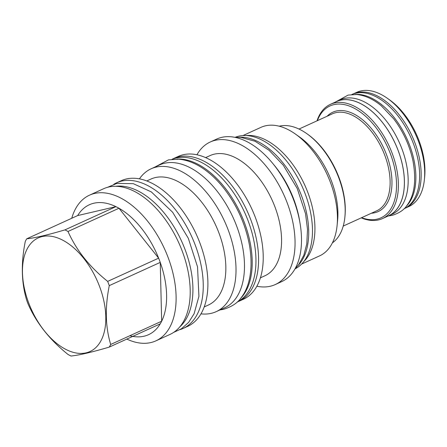 <?xml version="1.0" encoding="UTF-8"?>
<svg xmlns="http://www.w3.org/2000/svg" width="447" height="447" viewBox="0 0 447 447"><rect width="100%" height="100%" fill="white"/><g stroke="black" fill="none" stroke-linecap="round" stroke-linejoin="round"><path stroke-width="0.67" d="M299.898 222.45A72.246 41.543 65.5 0 0 293.724 199.172A72.246 41.543 -114.5 0 0 273.313 164.127M210.263 141.995A78.337 45.046 -114.5 0 1 287.209 202.91A78.337 45.046 65.5 0 1 275.251 284.56L281.699 281.621A78.337 45.046 -114.5 0 0 293.657 199.971A78.337 45.046 -114.5 0 0 216.711 139.056L210.263 141.995A78.337 45.046 -114.5 0 0 196.931 154.785M275.251 284.56A78.337 45.046 65.5 0 1 256.857 286.236M205.609 157.618L210.079 155.584A66.055 37.984 -114.5 0 1 274.961 206.944A66.055 37.984 65.5 0 1 264.881 275.788L260.405 277.827M238.737 301.373A78.488 45.13 65.5 0 0 250.717 219.566A78.488 45.13 -114.5 0 0 173.62 158.534L178.269 156.416A78.488 45.13 -114.5 0 1 255.366 217.449A78.488 45.13 65.5 0 1 243.386 299.255L238.737 301.373A78.488 45.13 65.5 0 1 237.407 301.932M173.62 158.534A78.488 45.13 -114.5 0 0 172.33 159.171M172.078 159.266A78.488 45.13 65.5 0 1 175.934 158.054A78.488 45.13 -114.5 0 1 246.034 215.633A78.488 45.13 -114.5 0 1 237.167 302.055M240.536 298.479A78.488 45.13 -114.5 0 0 240.872 214.135A78.488 45.13 -114.5 0 0 176.984 159.076M216.175 311.66A78.488 45.13 65.5 0 0 228.154 229.853A78.488 45.13 -114.5 0 0 151.058 168.821L159.529 164.96A78.488 45.13 65.5 0 1 164.468 163.278A78.488 45.13 -114.5 0 1 234.96 221.801A78.488 45.13 -114.5 0 1 224.645 307.793L216.175 311.66A78.488 45.13 65.5 0 1 200.971 313.855M151.058 168.821A78.488 45.13 -114.5 0 0 139.43 178.856M146.772 180.957L150.924 179.063A69.224 39.805 -114.5 0 1 218.913 232.893A69.224 39.805 65.5 0 1 208.352 305.044L204.201 306.933M183.013 328.489A80.052 46.03 65.5 0 0 195.233 245.057A80.052 46.03 -114.5 0 0 116.606 182.812L121.254 180.694A80.052 46.03 -114.5 0 1 199.882 242.939A80.052 46.03 65.5 0 1 187.662 326.371L183.013 328.489A80.052 46.03 65.5 0 1 180.091 329.618M116.606 182.812A80.052 46.03 -114.5 0 0 113.834 184.276M179.733 326.947A78.488 45.13 -114.5 0 0 181.583 241.168A78.488 45.13 -114.5 0 0 115.622 186.298M89.473 195.183A80.052 46.03 -114.5 0 1 168.094 257.427A80.052 46.03 65.5 0 1 155.88 340.86L169.972 334.434A80.052 46.03 -114.5 0 0 182.186 251.002A80.052 46.03 -114.5 0 0 103.564 188.757L89.473 195.183A80.052 46.03 -114.5 0 0 71.738 218.276M155.88 340.86A80.052 46.03 65.5 0 1 126.814 339.094M107.671 281.387L158.64 258.154A71.391 41.051 -114.5 0 1 159.462 260.266A71.391 41.051 65.5 0 1 160.244 262.395L109.275 285.627A71.391 41.051 -114.5 0 0 108.492 283.504A71.391 41.051 -114.5 0 0 107.671 281.387C89.618 266.954 76.392 250.314 68 231.479A71.391 41.051 -114.5 0 0 64.96 229.881C47.382 235.055 34.631 238.027 26.714 238.804A71.391 41.051 -114.5 0 0 25.278 241.447C20.92 263.255 21.395 282.867 26.697 300.272A71.391 41.051 -114.5 0 0 27.474 302.401A71.391 41.051 -114.5 0 0 28.295 304.519C36.693 323.354 49.913 339.988 67.966 354.421A71.391 41.051 -114.5 0 0 71.006 356.024C78.923 355.248 91.674 352.275 109.252 347.101A71.391 41.051 -114.5 0 0 110.694 344.458C105.391 327.048 104.916 307.441 109.275 285.627M110.694 344.458L161.663 321.22A71.391 41.051 -114.5 0 0 160.244 262.395L161.663 321.22A71.391 41.051 65.5 0 1 160.222 323.863L109.252 347.101M129.82 335.736A71.391 41.051 -114.5 0 0 160.222 323.863M99.552 286.443A62.429 35.894 -114.5 0 0 42.163 236.569A62.429 35.894 -114.5 0 0 28.709 302.971A62.429 35.894 -114.5 0 0 86.103 352.845A62.429 35.894 -114.5 0 0 99.552 286.443M64.96 229.881L115.929 206.648L77.683 215.566A71.391 41.051 -114.5 0 1 115.929 206.648A71.391 41.051 -114.5 0 1 118.969 208.246A71.391 41.051 -114.5 0 1 158.64 258.154L118.969 208.246L68 231.479M77.683 215.566L26.714 238.804M297.886 265.736A72.297 41.571 -114.5 0 0 298.278 187.969A72.297 41.571 -114.5 0 0 239.324 137.257M294.992 268.904A72.297 41.571 -114.5 0 0 303.39 189.36A72.297 41.571 -114.5 0 0 238.759 136.173A72.297 41.571 65.5 0 0 235.033 137.369M246.353 135.542A70.637 40.616 -114.5 0 1 307.854 192.528A70.637 40.616 65.5 0 1 303.798 261.551M295.417 134.05L299.54 136.972A64.491 37.084 -114.5 0 1 331.451 180.996A64.491 37.084 65.5 0 1 337.602 220.466L337.099 225.495A70.637 40.616 65.5 0 0 330.367 182.264A70.637 40.616 -114.5 0 0 295.417 134.05A70.637 40.616 -114.5 0 0 260.987 127.339L242.961 135.558M337.099 225.495A70.637 40.616 65.5 0 1 319.583 255.885L301.557 264.099M332.389 242.877A64.491 37.084 -114.5 0 0 344.872 217.147A64.491 37.084 -114.5 0 0 338.72 177.677A64.491 37.084 -114.5 0 0 306.815 133.659A64.491 37.084 -114.5 0 0 279.207 126.205M344.872 217.147L344.978 216.08A63.183 36.33 -114.5 0 0 338.955 177.409A63.183 36.33 -114.5 0 0 307.692 134.279L306.815 133.659M317.376 120.668A61.474 35.347 65.5 0 1 333.864 104.637A61.474 35.347 65.5 0 1 390.382 153.751A61.474 35.347 65.5 0 1 377.134 219.136A61.474 35.347 65.5 0 1 361.606 217.695M317.012 120.835A62.781 36.101 65.5 0 1 330.434 104.313A62.781 36.101 65.5 0 1 334.378 102.972A62.781 36.101 65.5 0 1 390.767 149.779A62.781 36.101 65.5 0 1 382.515 218.566A62.781 36.101 65.5 0 1 378.564 219.907A62.781 36.101 65.5 0 1 361.243 217.862M330.434 104.313L336.429 101.581A62.781 36.101 65.5 0 1 340.379 100.24A62.781 36.101 65.5 0 1 396.763 147.046A62.781 36.101 65.5 0 1 388.51 215.834L382.515 218.566M387.197 216.432A62.831 36.129 -114.5 0 0 388.532 215.879A62.831 36.129 -114.5 0 0 396.791 147.035A62.831 36.129 -114.5 0 0 340.357 100.189A62.831 36.129 65.5 0 0 336.407 101.536L340.156 99.826A62.831 36.129 65.5 0 1 344.106 98.485A62.831 36.129 -114.5 0 1 400.54 145.331A62.831 36.129 -114.5 0 1 392.282 214.169L388.532 215.879M335.116 102.179A62.831 36.129 65.5 0 1 336.407 101.536M406.351 206.201A62.831 36.129 -114.5 0 0 406.815 138.492A62.831 36.129 -114.5 0 0 355.399 94.434M403.954 208.85A62.831 36.129 -114.5 0 0 411.933 139.922A62.831 36.129 -114.5 0 0 355.577 93.255A62.831 36.129 65.5 0 0 351.828 94.507M352.985 94.038A62.781 36.101 65.5 0 1 353.219 93.926A62.781 36.101 65.5 0 1 357.17 92.585A62.781 36.101 65.5 0 1 413.553 139.391A62.781 36.101 65.5 0 1 405.3 208.179A62.781 36.101 65.5 0 1 405.066 208.285M353.219 93.926L356.745 92.322A62.781 36.101 65.5 0 1 360.69 90.976A62.781 36.101 -114.5 0 1 387.342 98.284A62.781 36.101 -114.5 0 1 424.393 179.56A62.781 36.101 -114.5 0 1 408.826 206.57L405.3 208.179M424.393 179.56L424.65 177.006A59.658 34.307 -114.5 0 0 389.443 99.77L387.342 98.284M343.229 226.07L376.642 210.844A53.316 30.659 -114.5 0 0 383.649 152.427A53.316 30.659 -114.5 0 0 335.764 112.678A53.316 30.659 -114.5 0 0 332.412 113.817L298.998 129.049M371.396 213.23A54.623 31.407 -114.5 0 0 374.72 212.755A54.623 31.407 -114.5 0 0 386.493 154.656A54.623 31.407 -114.5 0 0 336.278 111.012A54.623 31.407 -114.5 0 0 327.165 116.209M173.671 332.378L181.409 328.813L188.645 322.371L194.104 313.733L198.921 296.311L197.535 266.859L188.31 238.29L172.654 212.275L151.337 191.914L133.307 183.672L116.868 183.404L107.543 187.315M295.037 268.82L298.607 264.814L303.815 255.287L306.804 243.811L307.514 229.356L305.541 213.75L297.233 188.505L283.286 165.194L269.072 150.276L255.069 141.269L240.849 137.346L235.122 137.385M154.791 167.122L168.441 159.892L178.75 159.177C189.047 160.16 199.217 164.826 209.257 173.168C214.733 177.722 219.874 183.119 224.685 189.355C236.636 205.134 244.693 222.712 248.856 242.101C253.695 265.904 250.286 285.907 241.38 297.395C237.966 302.714 231.987 306.698 223.455 309.341L219.902 309.955M336.205 101.631L348.079 95.099L356.566 94.501C364.976 95.317 373.223 99.089 381.297 105.81L393.656 118.785C403.211 131.396 409.648 145.443 412.978 160.937C416.52 180.605 414.486 195.468 406.871 205.531C404.066 209.906 399.137 213.185 392.08 215.381L388.326 215.968"/></g></svg>
